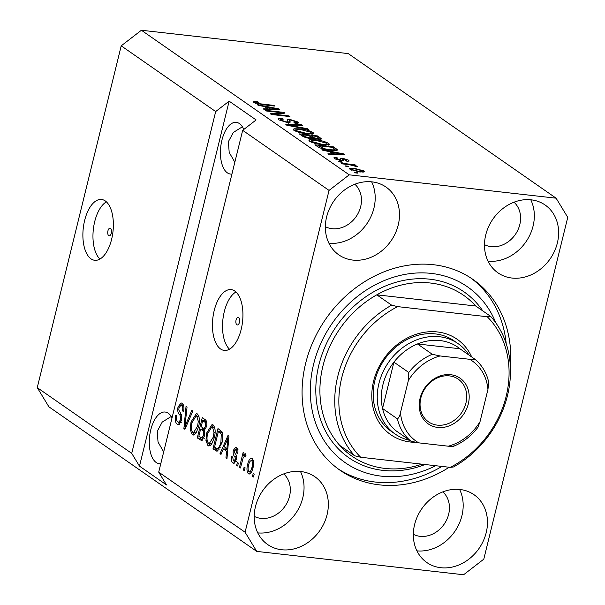 <?xml version="1.0" encoding="UTF-8"?>
<svg xmlns="http://www.w3.org/2000/svg" width="605" height="605" viewBox="0 0 605 605"><rect width="100%" height="100%" fill="white"/><g stroke="black" fill="none" stroke-linecap="round" stroke-linejoin="round"><path stroke-width="0.91" d="M110.511 228.387A3.827 1.868 -83.6 0 0 110.05 228.206A3.827 1.868 -83.6 0 0 107.834 231.307A3.827 1.868 -83.6 0 0 108.734 235.625A3.827 1.868 -83.6 0 0 109.195 235.806A3.827 1.868 -83.6 0 0 111.411 232.706A3.827 1.868 -83.6 0 0 110.511 228.387M105.24 200.913A30.598 14.959 -83.6 0 0 101.557 199.476A30.598 14.959 -83.6 0 0 83.83 224.304A30.598 14.959 -83.6 0 0 91.015 258.849A30.598 14.959 -83.6 0 0 94.698 260.286A30.598 14.959 -83.6 0 0 112.424 235.458A30.598 14.959 -83.6 0 0 105.24 200.913M106.397 201.851A30.598 14.959 -83.6 0 0 93.344 229.34A30.598 14.959 -83.6 0 0 99.938 259.053M238.65 317.527A3.827 1.868 -83.6 0 0 238.196 317.345A3.827 1.868 -83.6 0 0 235.973 320.453A3.827 1.868 -83.6 0 0 236.873 324.772A3.827 1.868 -83.6 0 0 237.334 324.945A3.827 1.868 -83.6 0 0 239.55 321.845A3.827 1.868 -83.6 0 0 238.65 317.527M234.8 291.043A30.598 14.959 -83.6 0 0 231.118 289.606A30.598 14.959 -83.6 0 0 213.384 314.434A30.598 14.959 -83.6 0 0 220.568 348.979A30.598 14.959 -83.6 0 0 224.251 350.416A30.598 14.959 -83.6 0 0 241.985 325.588A30.598 14.959 -83.6 0 0 234.8 291.043M235.95 291.973A30.598 14.959 -83.6 0 0 222.897 319.47A30.598 14.959 -83.6 0 0 229.499 349.183M243.8 129.462A26.007 12.713 -83.6 0 0 239.429 123.586A26.007 12.713 -83.6 0 0 236.298 122.361A26.007 12.713 -83.6 0 0 221.226 143.468A26.007 12.713 -83.6 0 0 227.336 172.826A26.007 12.713 -83.6 0 0 230.467 174.051A26.007 12.713 -83.6 0 0 231.934 174.043M242.393 126.785L233.364 132.442L228.395 141.615L229.189 152.407L234.838 162.216M172.047 417.858A26.007 12.713 -83.6 0 0 168.281 413.253A26.007 12.713 -83.6 0 0 165.15 412.035A26.007 12.713 -83.6 0 0 150.078 433.135A26.007 12.713 -83.6 0 0 156.188 462.5A26.007 12.713 -83.6 0 0 159.312 463.717A26.007 12.713 -83.6 0 0 160.786 463.71M171.238 416.459L162.208 422.108L157.247 431.289L158.034 442.081L163.69 451.89M372.03 181.871A41.306 34.84 124.8 0 0 329.475 208.725A41.306 34.84 124.8 0 0 338.838 254.879A41.306 34.84 124.8 0 0 352.821 260.082A41.306 34.84 124.8 0 0 395.375 233.22A41.306 34.84 124.8 0 0 386.013 187.066A41.306 34.84 124.8 0 0 372.03 181.871M300.882 471.537A41.306 34.84 124.8 0 0 258.32 498.399A41.306 34.84 124.8 0 0 267.682 544.553A41.306 34.84 124.8 0 0 281.665 549.748A41.306 34.84 124.8 0 0 324.227 522.886A41.306 34.84 124.8 0 0 314.865 476.732A41.306 34.84 124.8 0 0 300.882 471.537M460.012 489.498A41.306 34.84 124.8 0 0 417.458 516.36A41.306 34.84 124.8 0 0 426.82 562.514A41.306 34.84 124.8 0 0 440.803 567.709A41.306 34.84 124.8 0 0 483.357 540.855A41.306 34.84 124.8 0 0 473.995 494.693A41.306 34.84 124.8 0 0 460.012 489.498M531.16 199.832A41.306 34.84 124.8 0 0 488.606 226.686A41.306 34.84 124.8 0 0 497.968 272.847A41.306 34.84 124.8 0 0 511.951 278.043A41.306 34.84 124.8 0 0 554.513 251.181A41.306 34.84 124.8 0 0 545.143 205.027A41.306 34.84 124.8 0 0 531.16 199.832M510.378 366.751A116.266 98.063 124.8 0 0 472.815 279.344A116.266 98.063 124.8 0 0 433.452 264.718A116.266 98.063 124.8 0 0 313.662 340.32A116.266 98.063 124.8 0 0 340.018 470.236A116.266 98.063 124.8 0 0 379.38 484.862A116.266 98.063 124.8 0 0 449.212 467.249M484.492 244.639A26.007 21.931 124.8 0 0 491.215 246.659A26.007 21.931 124.8 0 0 517.388 231.034A26.007 21.931 124.8 0 0 514.016 202.199M413.344 534.306A26.007 21.931 124.8 0 0 420.067 536.325A26.007 21.931 124.8 0 0 446.24 520.701A26.007 21.931 124.8 0 0 442.86 491.865M254.206 516.345A26.007 21.931 124.8 0 0 260.937 518.364A26.007 21.931 124.8 0 0 287.11 502.74A26.007 21.931 124.8 0 0 283.73 473.904M325.354 226.678A26.007 21.931 124.8 0 0 332.084 228.698A26.007 21.931 124.8 0 0 358.258 213.073A26.007 21.931 124.8 0 0 354.878 184.238M556.101 198.183L348.268 53.603L141.396 30.25L121.212 45.836L215.682 111.554L131.724 453.364L139.49 466.145L166.481 484.923L158.714 472.134L242.673 130.325L329.044 190.416L245.085 532.226L256.732 551.397L463.604 574.75L483.788 559.164L567.747 217.354L556.101 198.183L349.229 174.83L329.044 190.416M121.212 45.836L37.253 387.646L131.724 453.364M158.714 472.134L245.085 532.226M181.621 420.414L178.271 424.695L177.197 424.249C175.268 422.6 174.777 419.59 175.715 415.204L176.758 415.627C176.161 418.683 176.524 420.793 177.862 421.942L178.596 422.252L180.623 419.794C180.91 417.231 180.434 415.408 179.201 414.319C177.802 412.716 177.409 410.266 178.021 406.976L181.16 402.938L182.128 403.331C183.882 404.768 184.351 407.46 183.542 411.4L182.498 410.984C183.035 408.383 182.725 406.628 181.583 405.721L180.85 405.418L178.997 407.709L178.8 409.978L181.349 414.561L181.621 420.414M192.859 411.098L184.903 429.308L183.89 428.597L186.045 406.356L187.051 407.059L184.926 426.548L191.838 410.387L192.859 411.098M192.254 434.73L190.25 429.611L190.999 421.988L196.391 413.54L197.366 413.926C199.673 416.762 200.066 421.103 198.546 426.948L195.793 433.566L193.222 435.116L192.254 434.73L194.213 434.95M207.954 445.651L205.95 440.531L206.706 432.915L212.09 424.468L213.073 424.854C215.372 427.69 215.766 432.023 214.246 437.876L211.5 444.486L208.922 446.044L207.954 445.651L209.92 445.87M223.321 448.94L221.006 454.423L219.986 453.712L227.979 435.532L228.94 436.197L226.973 458.575L225.96 457.864L226.618 451.232L223.321 448.94L225.968 449.235L227.692 450.43M254.191 474.116L253.48 477.012L252.497 476.324L253.208 473.428L254.191 474.116M252.996 467.862C252.043 472.346 250.523 474.328 248.443 473.813C246.772 471.741 246.522 468.588 247.679 464.345C248.64 459.951 250.145 458.015 252.194 458.545C253.85 460.571 254.115 463.68 252.996 467.862M249.131 474.101L248.443 473.813L249.857 473.98M251.506 458.265L252.194 458.545M245.108 467.794L244.397 470.698L243.414 470.009L244.125 467.113L245.108 467.794M245.464 456.42L244.564 456.321L243.263 457.425L240.472 467.96L239.489 467.279L243.112 452.532L244.095 453.213L243.52 455.573L245.32 453.758L246.054 455.194L245.169 457.047L244.359 456.238L245.494 456.367M238.362 463.105L237.652 466.001L236.668 465.321L237.379 462.417L238.362 463.105M233.394 460.881L235.232 459.482L235.337 457.985L234.611 456.525C233.333 455.217 232.902 453.153 233.311 450.332L235.716 447.307L236.525 447.639C237.818 448.6 238.219 450.528 237.727 453.41L236.684 452.994L236.041 449.772L234.362 450.717L234.377 452.162L235.269 453.765C236.502 455.043 236.85 457.055 236.298 459.8L233.628 463.279L232.812 462.938C231.465 461.827 231.072 459.702 231.632 456.571L232.683 456.994L233.394 460.881L236.547 461.388M237.856 449.976L235.443 449.515L238.09 449.817M221.891 443.034L216.998 451.292L212.99 448.842L217.974 428.567L222.043 431.841C223.154 435.093 223.101 438.822 221.891 443.034M204.513 435.978L201.42 440.463L197.283 437.922L202.267 417.647L205.193 419.681C206.781 420.808 207.228 423.107 206.539 426.586L204.437 430.102L204.513 435.978M37.253 387.646L48.899 406.817L256.732 551.397M281.128 112.659L266.351 110.995L265.368 110.307L283.934 112.401L284.978 113.127L274.163 114.232L288.963 115.903L289.946 116.584L271.38 114.489L270.329 113.763L281.128 112.659L280.909 113.543M289.364 120.13L290.317 122.074L287.337 122.581L278.958 119.903L278.066 118.807L282.066 118.414L283.291 119.124L280.607 119.435L281.212 120.206L286.301 121.892L288.003 121.681L287.088 119.782L290.007 119.45L297.834 121.938L298.666 122.966L295.187 123.329L293.97 122.618L296.268 122.391L295.694 121.711L290.945 120.13L289.364 120.13L288.524 123.17M308.384 129.417L286.846 125.25L285.832 124.547L301.57 124.675L302.583 125.379L288.456 125.106L307.363 128.706L308.384 129.417M294.015 130.377L293.191 129.319L294.143 128.774L299.558 128.827C304.965 129.372 309.473 130.604 313.072 132.533L313.874 133.607L307.264 134.053L299.634 132.631L294.015 130.377M309.722 141.305L308.898 140.247L309.851 139.695L315.258 139.747C320.665 140.292 325.172 141.532 328.772 143.461L329.581 144.535L322.972 144.981L315.341 143.559L309.722 141.305M329.317 151.568L322.949 150.365L321.928 149.654L343.504 153.851L344.464 154.517L328.916 154.517L327.895 153.806L332.614 153.859L329.317 151.568M357.948 173.166L355.294 172.871L354.311 172.183L356.965 172.486L357.948 173.166M141.396 30.25L349.229 174.83M359.854 172.024L350.083 169.385L349.501 168.621L354.439 168.341L364.066 170.965L364.656 171.722L359.854 172.024M348.866 166.851L346.219 166.549L345.236 165.868L347.89 166.171L348.866 166.851M349.41 164.696L342.415 163.91L341.432 163.221L354.931 164.749L355.914 165.43L353.759 165.188L357.313 166.262L357.517 166.829L349.41 164.696M357.192 166.761L357.313 166.262L357.517 166.829M342.241 162.246L339.594 161.943L338.611 161.263L341.265 161.558L342.241 162.246M341.25 160.703L334.573 158.593L333.907 157.792L336.577 157.459L337.794 158.17C336.206 158.041 335.798 158.276 336.569 158.858L340.94 159.962L340.35 158.457L342.49 158.192L348.518 160.143L349.191 160.983L346.899 161.27L345.674 160.559L346.627 159.954L343.746 158.911L342.929 159.002L343.64 160.537L341.25 160.703M335.919 159.334L336.161 158.359L336.403 159.538M340.774 160.643L340.759 159.402M346.801 161.21L346.627 159.954M342.929 159.009L342.49 160.794L342.929 159.017L342.99 160.779M337.204 150.221L337.318 149.745C337.008 150.66 334.799 150.842 330.693 150.29C325.369 149.783 321.043 148.596 317.716 146.728L314.933 144.792L333.499 146.886L337.371 150.01M313.64 138.364L310.448 138.492C306.765 138.031 303.99 137.161 302.137 135.891L299.225 133.864L317.791 135.959L321.595 138.961L318.646 139.271L313.7 138.258M264.657 106.586L258.29 105.383L257.269 104.673L278.852 108.87L279.805 109.535L264.264 109.543L263.243 108.832L267.962 108.885L264.657 106.586M253.911 102.479L253.745 101.602L257.662 101.716L258.887 102.426C256.754 102.116 255.832 102.222 256.127 102.759L258.509 103.599L273.868 105.406L274.851 106.087L262.252 104.665L253.911 102.479M253.374 101.837L253.745 101.602L253.593 102.23M255.665 103.349L255.885 102.457L255.96 103.447M242.673 130.325L256.127 119.941L229.136 101.164L215.682 111.554M356.829 173.045L356.965 172.486M354.296 168.908L354.439 168.341M363.771 172.168L364.066 170.965M362.115 170.731L355.43 169.022C352.586 168.636 351.452 168.833 352.042 169.619L358.742 171.328C361.578 171.714 362.705 171.518 362.115 170.731L362.198 172.213M358.606 171.873L358.742 171.328M351.876 170.285L351.702 169.173L351.467 170.118M347.754 166.723L347.89 166.171M354.795 165.301L354.931 164.749M341.129 162.117L341.265 161.558M336.395 158.192L336.577 157.459M339.813 160.491L339.942 159.985M341.863 160.764L342.49 158.192M348.23 161.308L348.518 160.143M343.345 154.517L343.504 153.851M332.455 154.517L332.614 153.859M338.097 153.262L331.805 152.036L334.467 153.882L342.052 153.965L338.097 153.262M331.54 153.11L331.805 152.036M341.916 154.517L342.052 153.965M334.308 154.517L334.467 153.882M333.234 147.968L333.499 146.886M332.311 147.325L318.086 145.714L324.832 148.83L329.74 149.609C332.674 150.017 334.406 149.934 334.936 149.367L332.311 147.325M317.822 146.796L318.086 145.714M334.656 150.577L334.936 149.367M329.604 150.153L329.74 149.609M324.711 149.322L324.832 148.83M319.553 147.756L319.765 146.886M309.495 141.139L309.851 139.695M315.122 140.322L315.258 139.747M328.364 145.139L328.772 143.461M326.609 143.219L316.211 140.428L311.295 140.776L311.885 141.547L322.041 144.308L325.83 144.497L327.192 143.99L326.609 143.219M325.656 145.208L325.83 144.497M321.913 144.852L322.041 144.308M311.688 142.341L311.885 141.547M317.527 137.04L317.791 135.959M316.604 136.397L311.061 135.77L313.935 137.668L317.36 138.56L319.175 138.424L316.604 136.397M310.796 136.851L311.061 135.77M317.232 139.067L317.36 138.56M313.821 138.144L313.935 137.668M308.89 135.528L302.379 134.794L305.51 136.836L309.45 137.804L311.53 137.63L308.89 135.528M302.114 135.875L302.379 134.794M309.314 138.341L309.45 137.804M305.366 137.433L305.51 136.836M304.118 136.98L304.33 136.148M293.788 130.211L294.143 128.774M299.414 129.394L299.558 128.827M312.656 134.212L313.072 132.533M310.909 132.298L300.503 129.508L295.588 129.848L296.178 130.619L306.342 133.38L310.123 133.569L311.484 133.07L310.909 132.298M309.949 134.287L310.123 133.569M306.206 133.924L306.342 133.38M295.981 131.421L296.178 130.619M301.403 125.356L301.57 124.675M288.351 125.537L288.456 125.106M307.242 129.198L307.363 128.706M281.907 119.056L282.066 118.414M281.015 121L281.212 120.206M286.173 122.422L286.301 121.892M287.867 122.255L288.744 122.293M289.855 120.062L290.007 119.45M297.471 123.42L297.834 121.938M283.722 113.256L283.934 112.401M274.027 114.791L274.163 114.232M288.827 116.462L288.963 115.903M278.686 109.535L278.852 108.87M267.803 109.543L267.962 108.885M273.445 108.28L267.153 107.055L269.807 108.9L277.4 108.983L273.445 108.28M266.888 108.136L267.153 107.055M277.264 109.535L277.4 108.983M269.649 109.535L269.807 108.9M257.518 102.305L257.662 101.716M258.388 104.09L258.509 103.599M273.732 105.966L273.868 105.406M253.616 476.453L252.497 476.324M250.515 473.526L249.865 471.923M248.806 464.474L247.679 464.345M251.763 460.541L252.777 459.142M253.45 460.836L251.302 460.488L253.956 460.791M253.094 467.453L251.975 467.325C252.822 464.428 252.716 462.197 251.65 460.632C250.266 460.556 249.268 462.016 248.663 465.018C247.816 467.915 247.921 470.153 248.988 471.726L251.99 472.165M248.988 471.726C250.379 471.794 251.377 470.327 251.975 467.325M244.533 470.138L243.414 470.009M240.609 467.408L239.489 467.279M244.912 456.299L245.048 455.746M245.751 455.822L243.52 455.573M237.788 465.442L236.668 465.321M234.415 463.12L232.812 462.938M234.914 462.734L234.196 461.123M236.343 459.603L235.232 459.482M236.593 458.129L235.337 457.985M234.438 450.46L233.311 450.332M236.275 449.613L237.099 448.184M237.773 453.115L236.684 452.994M221.249 453.856L219.986 453.712M224.795 449.107L225.438 447.639M227.026 457.985L225.96 457.864M227.609 451.345L226.618 451.232M226.557 441.506L224.221 446.792L226.875 448.638L227.941 437.975L226.557 441.506M228.773 438.073L227.941 437.975M227.835 448.744L226.875 448.638M218.087 451.043L215.773 450.786M218.231 450.944L215.645 449.144L212.99 448.842M215.645 449.144L215.902 448.093M219.902 431.796L220.296 430.185M222.504 432.953L221.022 431.917L218.367 431.622L214.556 447.155L217.346 448.812L219.32 447.012L220.916 442.323L221.264 434.11L218.367 431.622M222.534 433.059L220.031 432.772M222.761 434.277L221.264 434.11M222.027 442.444L220.916 442.323M220.613 447.163L219.32 447.012M207.197 440.674L205.95 440.531M207.825 433.044L206.706 432.915M211.727 426.933L213.406 425.126M210.275 445.681L209.058 443.526M214.677 427.47L211.773 426.933L207.681 433.634C206.547 437.952 206.827 441.166 208.528 443.276L211.939 443.866M214.616 427.274L211.773 426.933M215.108 432.386L213.996 432.257L212.499 427.228M214.397 437.256L213.285 437.128L213.996 432.257M209.239 443.556L213.285 437.128M202.554 440.039L199.937 438.217L197.283 437.922M199.937 438.217L200.195 437.173M202.13 429.293L202.524 427.69M204.203 420.868L204.596 419.265M204.535 430.314L203.25 429.421L200.595 429.127L198.848 436.235L201.813 437.997L203.53 435.313C204.051 432.704 203.673 431.062 202.403 430.382L200.595 429.127M206.676 421.942L205.322 420.997L202.667 420.694L201.178 426.752L203.923 428.438L205.473 426.23C205.927 423.78 205.526 422.313 204.271 421.814L202.667 420.694M206.585 426.359L205.473 426.23M205.776 428.65L203.923 428.438M204.641 435.434L203.53 435.313M203.772 438.217L204.293 438.285M191.49 429.747L190.25 429.611M192.125 422.116L190.999 421.988M196.02 416.006L197.706 414.206M194.568 434.753L193.35 432.598M198.977 416.55L196.065 416.006L191.974 422.706C190.84 427.024 191.127 430.238 192.829 432.356L196.232 432.938M198.916 416.346L196.065 416.006M199.408 421.458L198.296 421.337L196.791 416.3M198.69 426.328L197.578 426.207L198.296 421.337M193.532 432.636L197.578 426.207M185.153 428.741L183.89 428.597M186.053 426.676L184.926 426.548M179.254 424.483L177.197 424.249M179.534 424.309L178.256 422.154M181.727 419.923L180.623 419.794M179.171 407.105L178.021 406.976M181.273 405.463L182.544 403.671M183.61 411.113L182.498 410.984M183.731 405.963L181.583 405.721M183.678 405.751L180.85 405.418M229.136 101.164L139.49 466.145M488.053 261.186A41.306 34.84 124.8 0 0 525.866 241.932A41.306 34.84 124.8 0 0 530.767 199.786M416.905 550.852A41.306 34.84 124.8 0 0 454.71 531.598A41.306 34.84 124.8 0 0 459.618 489.46M257.775 532.892A41.306 34.84 124.8 0 0 295.58 513.637A41.306 34.84 124.8 0 0 300.481 471.492M328.923 243.225A41.306 34.84 124.8 0 0 366.728 223.971A41.306 34.84 124.8 0 0 371.636 181.825M414.985 442.315A58.133 49.028 -55.2 0 1 410.44 442.028A58.133 49.028 -55.2 0 1 373.565 381.309A58.133 49.028 -55.2 0 1 437.476 331.956A58.133 49.028 -55.2 0 1 471.719 356.98M458.114 343.663L454.06 340.842A55.078 46.449 124.8 0 0 435.418 333.915A55.078 46.449 124.8 0 0 378.677 369.723A55.078 46.449 124.8 0 0 391.155 431.267L395.209 434.08A55.078 46.449 -55.2 0 1 382.723 372.544A55.078 46.449 -55.2 0 1 439.464 336.728A55.078 46.449 -55.2 0 1 458.114 343.663A55.078 46.449 -55.2 0 1 469.034 355.112M490.587 316.324L487.237 316.733A94.849 79.996 124.8 0 1 450.233 467.363L453.591 466.954A97.912 82.575 -55.2 0 0 490.587 316.324L475.742 306.001A97.912 82.575 124.8 0 0 463.68 295.353A97.912 82.575 124.8 0 0 430.533 283.034A97.912 82.575 124.8 0 0 376.786 294.832L391.632 305.154A97.912 82.575 -55.2 0 0 354.636 455.784L339.791 445.454A97.912 82.575 124.8 0 0 351.853 456.102A97.912 82.575 124.8 0 0 384.999 468.421A97.912 82.575 124.8 0 0 421.904 464.164M495.85 322.904A107.093 90.319 124.8 0 0 431.32 273.407A107.093 90.319 124.8 0 0 313.587 364.308A107.093 90.319 124.8 0 0 381.513 476.173A107.093 90.319 124.8 0 0 435.698 465.721M470.766 277.967A116.266 98.063 -55.2 0 1 506.196 343.617M441.937 466.425A116.266 98.063 -55.2 0 1 375.327 482.049A116.266 98.063 -55.2 0 1 338.013 468.799M487.237 316.733L397.682 306.629A94.849 79.996 124.8 0 0 360.686 457.251L354.636 455.784M450.233 467.363L360.686 457.251M397.682 306.629L391.632 305.154M475.742 306.001L376.786 294.832A97.912 82.575 124.8 0 0 339.791 445.454M437.725 427.433A27.845 23.482 -55.2 0 1 420.067 398.355A27.845 23.482 -55.2 0 1 450.68 374.714A27.845 23.482 -55.2 0 1 468.338 403.8A27.845 23.482 -55.2 0 1 437.725 427.433M449.439 375.894A26.007 21.931 124.8 0 0 422.645 392.804A26.007 21.931 124.8 0 0 428.544 421.867A26.007 21.931 124.8 0 0 437.347 425.133A26.007 21.931 124.8 0 0 464.141 408.224A26.007 21.931 124.8 0 0 458.242 379.161A26.007 21.931 124.8 0 0 449.439 375.894M408.383 380.454L408.761 372.476A52.015 43.87 -55.2 0 1 432.31 354.296L417.465 343.965L459.898 348.752A52.015 43.87 124.8 0 0 440.107 340.57A52.015 43.87 124.8 0 0 417.465 343.965A52.015 43.87 124.8 0 0 393.916 362.145L382.534 408.496A52.015 43.87 124.8 0 0 396.116 430.866L410.961 441.196A52.015 43.87 -55.2 0 1 397.379 418.819C398.846 418.002 399.867 415.968 400.457 412.716A48.952 41.291 124.8 0 0 418.766 442.86L448.297 446.195A48.952 41.291 124.8 0 0 480.022 421.693L487.948 389.439A48.952 41.291 124.8 0 0 469.646 359.294L440.107 355.959A48.952 41.291 124.8 0 0 408.383 380.454L400.457 412.716M408.761 372.476L393.916 362.145A52.015 43.87 124.8 0 0 382.534 408.496L397.379 418.819M409.744 440.342A55.078 46.449 -55.2 0 1 395.209 434.08M418.766 442.86L410.961 441.196M453.402 445.983C453.039 446.573 451.345 446.641 448.297 446.195M480.022 421.693L477.912 427.327C471.242 436.069 463.075 442.406 453.402 446.339M469.646 359.294C472.694 359.741 474.396 359.673 474.743 359.083L474.796 359.12C481.898 364.989 486.541 372.688 488.719 382.224L487.948 389.439M432.31 354.296L440.107 355.959M459.898 348.752L474.743 359.083M338.626 154.517L338.777 153.904M335.714 150.547L336.161 148.739M320.385 139.362L320.726 138M312.392 138.613L312.793 136.98M291.686 126.188L291.799 125.727M289.228 122.679L289.636 121.038M273.967 109.535L274.118 108.93M260.989 104.514L261.126 103.969M236.585 456.752L234.611 456.525M228.372 442.618L227.457 442.52M202.373 440.19L200.195 439.941M206.713 422.086L204.271 421.814M204.656 430.639L202.403 430.382M187.323 423.772L186.128 423.636M181.349 414.561L179.201 414.319M425.043 464.519A100.967 85.161 -55.2 0 1 382.935 470.38A100.967 85.161 -55.2 0 1 318.895 364.913A100.967 85.161 -55.2 0 1 429.898 279.2A100.967 85.161 -55.2 0 1 482.805 310.917M340.978 159.917L340.796 160.643M327.192 143.99L326.882 145.238M311.295 140.776L310.985 142.031M319.175 138.424L318.964 139.309M311.53 137.63L311.295 138.575M311.484 133.07L311.182 134.31M295.588 129.848L295.278 131.103M280.607 119.435L280.296 120.675M288.003 121.681L287.776 122.626M296.268 122.391L296.026 123.397M217.346 448.812L220.001 449.107M178.596 422.252L181.243 422.547"/></g></svg>
